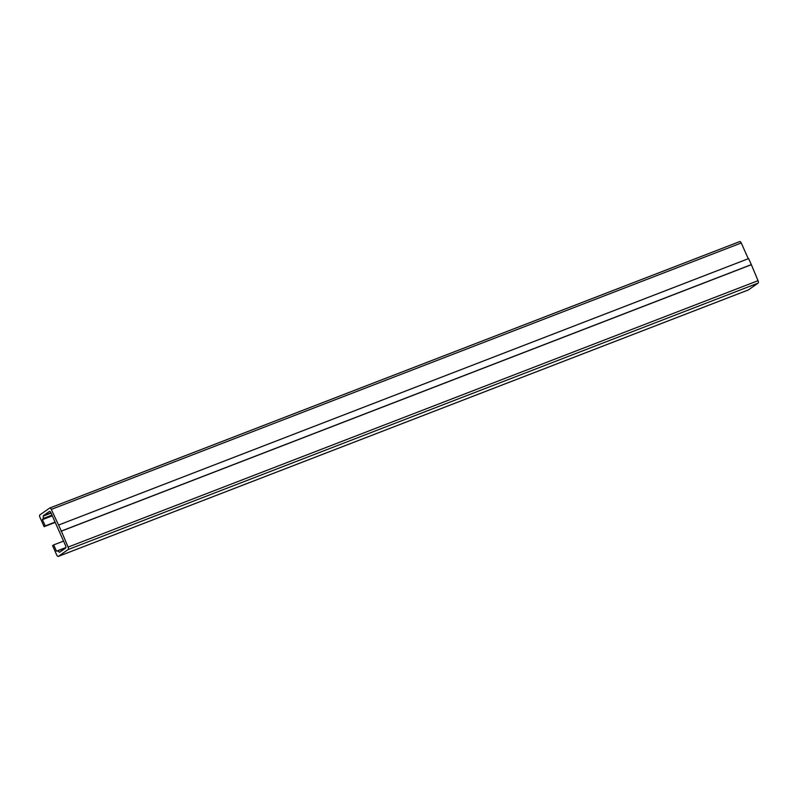<?xml version="1.0" encoding="UTF-8"?>
<svg xmlns="http://www.w3.org/2000/svg" width="798" height="798" viewBox="0 0 798 798"><rect width="100%" height="100%" fill="white"/><g stroke="black" fill="none" stroke-linecap="round" stroke-linejoin="round"><path stroke-width="1.2" d="M61.346 531.049L68.079 547.109A2.075 0.938 68.9 0 1 68.129 549.543L58.364 556.366A2.075 0.938 68.9 0 1 58.274 556.415A2.075 0.938 68.9 0 1 56.738 555.029L52.578 545.682L53.675 544.904L56.468 551.169L57.685 550.899L59.571 552.296L65.626 548.076A2.075 0.938 -111.1 0 0 65.576 545.642L50.972 512.845A2.075 0.938 -111.1 0 0 49.436 511.458A2.075 0.938 -111.1 0 0 49.336 511.508L43.331 515.707L43.252 518.491L42.434 519.648L45.217 525.902L44.119 526.68L39.95 517.323A2.075 0.938 68.9 0 1 39.9 514.89L49.666 508.067A2.075 0.938 68.9 0 1 49.755 508.017A2.075 0.938 68.9 0 1 51.291 509.403L61.346 531.049L751.317 264.617L758.05 280.677A2.075 0.938 68.9 0 1 758.1 283.11L748.334 289.933A2.075 0.938 68.9 0 1 748.245 289.983A2.075 0.938 68.9 0 1 748.135 290.003M58.663 525.014L748.624 258.592L751.317 264.617M49.865 507.997L739.636 241.634A2.075 0.938 68.9 0 1 739.726 241.585A2.075 0.938 68.9 0 1 741.262 242.971L748.275 258.722M44.119 526.68L55.222 522.391M45.217 525.902L55.082 522.091M53.675 544.904L63.551 541.094M61.027 531.269L750.998 264.836M51.291 509.403L741.262 242.971M42.434 519.648L52.299 515.837M42.424 519.358L52.189 515.588M43.132 518.86L52.099 515.398M43.252 518.491L51.98 515.119M43.202 516.087L51.062 513.054M43.331 515.707L50.932 512.775M59.291 552.216L60.219 551.857M57.685 550.899L65.855 547.747M56.468 551.169L65.915 547.518M58.364 556.366L748.334 289.933M68.129 549.543L758.1 283.11M68.079 547.109L758.05 280.677M49.755 508.017L739.726 241.585M58.274 556.415L748.245 289.983"/></g></svg>
